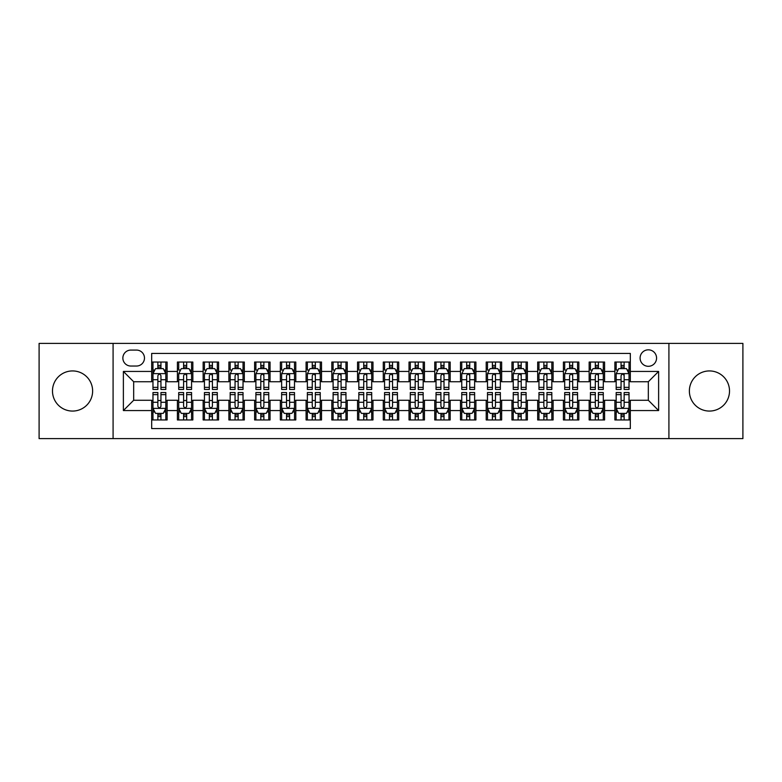 <?xml version="1.0" encoding="UTF-8"?>
<svg xmlns="http://www.w3.org/2000/svg" width="782" height="782" viewBox="0 0 782 782"><rect width="100%" height="100%" fill="white"/><g stroke="black" fill="none" stroke-linecap="round" stroke-linejoin="round"><path stroke-width="1.17" d="M709.45 370.932A20.068 20.068 0 0 0 689.372 391A20.068 20.068 0 0 0 709.45 411.068A20.068 20.068 0 0 0 729.518 391A20.068 20.068 0 0 0 709.45 370.932M72.55 370.932A20.068 20.068 0 0 0 52.482 391A20.068 20.068 0 0 0 72.55 411.068A20.068 20.068 0 0 0 92.628 391A20.068 20.068 0 0 0 72.55 370.932M648.327 349.828A8.231 8.231 0 0 0 640.096 358.058A8.231 8.231 0 0 0 648.327 366.299A8.231 8.231 0 0 0 656.567 358.058A8.231 8.231 0 0 0 648.327 349.828M668.913 438.604L742.9 438.604L742.9 343.396L668.913 343.396L668.913 438.604L113.087 438.604L113.087 343.396L39.1 343.396L39.1 438.604L113.087 438.604M630.321 362.046L614.877 362.046L614.877 371.44L604.584 371.44L604.584 381.733L614.877 381.733L614.877 371.44M604.584 371.44L604.584 362.046L589.149 362.046L589.149 371.44L578.856 371.44L578.856 381.733L589.149 381.733L589.149 371.44M578.856 371.44L578.856 362.046L563.411 362.046L563.411 371.44L553.118 371.44L553.118 381.733L563.411 381.733L563.411 371.44M553.118 371.44L553.118 362.046L537.674 362.046L537.674 371.44L527.381 371.44L527.381 381.733L537.674 381.733L537.674 371.44M527.381 371.44L527.381 362.046L511.946 362.046L511.946 371.44L501.653 371.44L501.653 381.733L511.946 381.733L511.946 371.44M501.653 371.44L501.653 362.046L486.209 362.046L486.209 371.44L475.915 371.44L475.915 381.733L486.209 381.733L486.209 371.44M475.915 371.44L475.915 362.046L460.481 362.046L460.481 371.44L450.188 371.44L450.188 381.733L460.481 381.733L460.481 371.44M450.188 371.44L450.188 362.046L434.743 362.046L434.743 371.44L424.45 371.44L424.45 381.733L434.743 381.733L434.743 371.44M424.45 371.44L424.45 362.046L409.015 362.046L409.015 371.44L398.722 371.44L398.722 381.733L409.015 381.733L409.015 371.44M398.722 371.44L398.722 362.046L383.278 362.046L383.278 371.44L372.985 371.44L372.985 381.733L383.278 381.733L383.278 371.44M372.985 371.44L372.985 362.046L357.55 362.046L357.55 371.44L347.257 371.44L347.257 381.733L357.55 381.733L357.55 371.44M347.257 371.44L347.257 362.046L331.812 362.046L331.812 371.44L321.519 371.44L321.519 381.733L331.812 381.733L331.812 371.44M321.519 371.44L321.519 362.046L306.085 362.046L306.085 371.44L295.792 371.44L295.792 381.733L306.085 381.733L306.085 371.44M295.792 371.44L295.792 362.046L280.347 362.046L280.347 371.44L270.054 371.44L270.054 381.733L280.347 381.733L280.347 371.44M270.054 371.44L270.054 362.046L254.619 362.046L254.619 371.44L244.326 371.44L244.326 381.733L254.619 381.733L254.619 371.44M244.326 371.44L244.326 362.046L228.882 362.046L228.882 371.44L218.589 371.44L218.589 381.733L228.882 381.733L228.882 371.44M218.589 371.44L218.589 362.046L203.144 362.046L203.144 371.44L192.851 371.44L192.851 381.733L203.144 381.733L203.144 371.44M192.851 371.44L192.851 362.046L177.416 362.046L177.416 381.733L167.123 381.733L167.123 362.046L151.679 362.046M151.679 419.954L167.123 419.954L167.123 400.267L177.416 400.267L177.416 419.954L192.851 419.954L192.851 400.267L203.144 400.267L203.144 410.56L192.851 410.56M203.144 410.56L203.144 419.954L218.589 419.954L218.589 400.267L228.882 400.267L228.882 410.56L218.589 410.56M228.882 410.56L228.882 419.954L244.326 419.954L244.326 400.267L254.619 400.267L254.619 410.56L244.326 410.56M254.619 410.56L254.619 419.954L270.054 419.954L270.054 400.267L280.347 400.267L280.347 410.56L270.054 410.56M280.347 410.56L280.347 419.954L295.792 419.954L295.792 400.267L306.085 400.267L306.085 410.56L295.792 410.56M306.085 410.56L306.085 419.954L321.519 419.954L321.519 400.267L331.812 400.267L331.812 410.56L321.519 410.56M331.812 410.56L331.812 419.954L347.257 419.954L347.257 400.267L357.55 400.267L357.55 410.56L347.257 410.56M357.55 410.56L357.55 419.954L372.985 419.954L372.985 400.267L383.278 400.267L383.278 410.56L372.985 410.56M383.278 410.56L383.278 419.954L398.722 419.954L398.722 400.267L409.015 400.267L409.015 410.56L398.722 410.56M409.015 410.56L409.015 419.954L424.45 419.954L424.45 400.267L434.743 400.267L434.743 410.56L424.45 410.56M434.743 410.56L434.743 419.954L450.188 419.954L450.188 400.267L460.481 400.267L460.481 410.56L450.188 410.56M460.481 410.56L460.481 419.954L475.915 419.954L475.915 400.267L486.209 400.267L486.209 410.56L475.915 410.56M486.209 410.56L486.209 419.954L501.653 419.954L501.653 400.267L511.946 400.267L511.946 410.56L501.653 410.56M511.946 410.56L511.946 419.954L527.381 419.954L527.381 400.267L537.674 400.267L537.674 410.56L527.381 410.56M537.674 410.56L537.674 419.954L553.118 419.954L553.118 400.267L563.411 400.267L563.411 410.56L553.118 410.56M563.411 410.56L563.411 419.954L578.856 419.954L578.856 400.267L589.149 400.267L589.149 410.56L578.856 410.56M589.149 410.56L589.149 419.954L604.584 419.954L604.584 400.267L614.877 400.267L614.877 410.56L604.584 410.56M130.838 366.035L136.498 366.035A7.976 7.976 0 0 0 144.475 358.058A7.976 7.976 0 0 0 136.498 350.082L130.838 350.082A7.976 7.976 0 0 0 122.862 358.058A7.976 7.976 0 0 0 130.838 366.035M668.913 343.396L113.087 343.396M630.321 371.44L630.321 353.425L151.679 353.425L151.679 381.733L133.673 381.733L133.673 400.267L151.679 400.267L151.679 428.575L630.321 428.575L630.321 400.267L648.327 400.267L648.327 381.733L630.321 381.733L630.321 371.44L658.62 371.44L658.62 410.56L630.321 410.56M151.679 410.56L123.38 410.56L123.38 371.44L151.679 371.44M614.877 410.56L614.877 419.954L630.321 419.954M151.679 368.488L152.969 368.488M157.856 368.488L160.945 368.488M165.833 368.488L167.123 368.488M151.679 381.479L152.969 381.479M157.856 381.479L160.945 381.479M165.833 381.479L167.123 381.479M151.679 400.521L152.969 400.521M157.856 400.521L160.945 400.521M165.833 400.521L167.123 400.521M151.679 413.512L152.969 413.512M157.856 413.512L160.945 413.512M165.833 413.512L167.123 413.512M177.416 381.479L178.707 381.479M183.594 381.479L186.683 381.479M191.57 381.479L192.851 381.479M177.416 368.488L178.707 368.488M183.594 368.488L186.683 368.488M191.57 368.488L192.851 368.488M177.416 400.521L178.707 400.521M183.594 400.521L186.683 400.521M191.57 400.521L192.851 400.521M177.416 413.512L178.707 413.512M183.594 413.512L186.683 413.512M191.57 413.512L192.851 413.512M203.144 400.521L204.434 400.521M209.322 400.521L212.411 400.521M217.298 400.521L218.589 400.521M203.144 413.512L204.434 413.512M209.322 413.512L212.411 413.512M217.298 413.512L218.589 413.512M203.144 368.488L204.434 368.488M209.322 368.488L212.411 368.488M217.298 368.488L218.589 368.488M203.144 381.479L204.434 381.479M209.322 381.479L212.411 381.479M217.298 381.479L218.589 381.479M228.882 400.521L230.172 400.521M235.059 400.521L238.148 400.521M243.036 400.521L244.326 400.521M228.882 413.512L230.172 413.512M235.059 413.512L238.148 413.512M243.036 413.512L244.326 413.512M228.882 368.488L230.172 368.488M235.059 368.488L238.148 368.488M243.036 368.488L244.326 368.488M228.882 381.479L230.172 381.479M235.059 381.479L238.148 381.479M243.036 381.479L244.326 381.479M254.619 400.521L255.9 400.521M260.787 400.521L263.876 400.521M268.764 400.521L270.054 400.521M254.619 413.512L255.9 413.512M260.787 413.512L263.876 413.512M268.764 413.512L270.054 413.512M254.619 368.488L255.9 368.488M260.787 368.488L263.876 368.488M268.764 368.488L270.054 368.488M254.619 381.479L255.9 381.479M260.787 381.479L263.876 381.479M268.764 381.479L270.054 381.479M280.347 400.521L281.637 400.521M286.525 400.521L289.614 400.521M294.501 400.521L295.792 400.521M280.347 413.512L281.637 413.512M286.525 413.512L289.614 413.512M294.501 413.512L295.792 413.512M280.347 368.488L281.637 368.488M286.525 368.488L289.614 368.488M294.501 368.488L295.792 368.488M280.347 381.479L281.637 381.479M286.525 381.479L289.614 381.479M294.501 381.479L295.792 381.479M306.085 400.521L307.365 400.521M312.253 400.521L315.342 400.521M320.239 400.521L321.519 400.521M306.085 413.512L307.365 413.512M312.253 413.512L315.342 413.512M320.239 413.512L321.519 413.512M306.085 368.488L307.365 368.488M312.253 368.488L315.342 368.488M320.239 368.488L321.519 368.488M306.085 381.479L307.365 381.479M312.253 381.479L315.342 381.479M320.239 381.479L321.519 381.479M331.812 400.521L333.103 400.521M337.99 400.521L341.079 400.521M345.967 400.521L347.257 400.521M331.812 413.512L333.103 413.512M337.99 413.512L341.079 413.512M345.967 413.512L347.257 413.512M331.812 368.488L333.103 368.488M337.99 368.488L341.079 368.488M345.967 368.488L347.257 368.488M331.812 381.479L333.103 381.479M337.99 381.479L341.079 381.479M345.967 381.479L347.257 381.479M357.55 400.521L358.83 400.521M363.728 400.521L366.807 400.521M371.704 400.521L372.985 400.521M357.55 413.512L358.83 413.512M363.728 413.512L366.807 413.512M371.704 413.512L372.985 413.512M357.55 368.488L358.83 368.488M363.728 368.488L366.807 368.488M371.704 368.488L372.985 368.488M357.55 381.479L358.83 381.479M363.728 381.479L366.807 381.479M371.704 381.479L372.985 381.479M383.278 400.521L384.568 400.521M389.456 400.521L392.544 400.521M397.432 400.521L398.722 400.521M383.278 413.512L384.568 413.512M389.456 413.512L392.544 413.512M397.432 413.512L398.722 413.512M383.278 368.488L384.568 368.488M389.456 368.488L392.544 368.488M397.432 368.488L398.722 368.488M383.278 381.479L384.568 381.479M389.456 381.479L392.544 381.479M397.432 381.479L398.722 381.479M409.015 400.521L410.296 400.521M415.193 400.521L418.272 400.521M423.17 400.521L424.45 400.521M409.015 413.512L410.296 413.512M415.193 413.512L418.272 413.512M423.17 413.512L424.45 413.512M409.015 368.488L410.296 368.488M415.193 368.488L418.272 368.488M423.17 368.488L424.45 368.488M409.015 381.479L410.296 381.479M415.193 381.479L418.272 381.479M423.17 381.479L424.45 381.479M434.743 400.521L436.033 400.521M440.921 400.521L444.01 400.521M448.897 400.521L450.188 400.521M434.743 413.512L436.033 413.512M440.921 413.512L444.01 413.512M448.897 413.512L450.188 413.512M434.743 368.488L436.033 368.488M440.921 368.488L444.01 368.488M448.897 368.488L450.188 368.488M434.743 381.479L436.033 381.479M440.921 381.479L444.01 381.479M448.897 381.479L450.188 381.479M460.481 400.521L461.761 400.521M466.659 400.521L469.747 400.521M474.635 400.521L475.915 400.521M460.481 413.512L461.761 413.512M466.659 413.512L469.747 413.512M474.635 413.512L475.915 413.512M460.481 368.488L461.761 368.488M466.659 368.488L469.747 368.488M474.635 368.488L475.915 368.488M460.481 381.479L461.761 381.479M466.659 381.479L469.747 381.479M474.635 381.479L475.915 381.479M486.209 400.521L487.499 400.521M492.386 400.521L495.475 400.521M500.363 400.521L501.653 400.521M486.209 413.512L487.499 413.512M492.386 413.512L495.475 413.512M500.363 413.512L501.653 413.512M486.209 368.488L487.499 368.488M492.386 368.488L495.475 368.488M500.363 368.488L501.653 368.488M486.209 381.479L487.499 381.479M492.386 381.479L495.475 381.479M500.363 381.479L501.653 381.479M511.946 400.521L513.236 400.521M518.124 400.521L521.213 400.521M526.1 400.521L527.381 400.521M511.946 413.512L513.236 413.512M518.124 413.512L521.213 413.512M526.1 413.512L527.381 413.512M511.946 368.488L513.236 368.488M518.124 368.488L521.213 368.488M526.1 368.488L527.381 368.488M511.946 381.479L513.236 381.479M518.124 381.479L521.213 381.479M526.1 381.479L527.381 381.479M537.674 400.521L538.964 400.521M543.852 400.521L546.941 400.521M551.828 400.521L553.118 400.521M537.674 413.512L538.964 413.512M543.852 413.512L546.941 413.512M551.828 413.512L553.118 413.512M537.674 368.488L538.964 368.488M543.852 368.488L546.941 368.488M551.828 368.488L553.118 368.488M537.674 381.479L538.964 381.479M543.852 381.479L546.941 381.479M551.828 381.479L553.118 381.479M563.411 400.521L564.702 400.521M569.589 400.521L572.678 400.521M577.566 400.521L578.856 400.521M563.411 413.512L564.702 413.512M569.589 413.512L572.678 413.512M577.566 413.512L578.856 413.512M563.411 368.488L564.702 368.488M569.589 368.488L572.678 368.488M577.566 368.488L578.856 368.488M563.411 381.479L564.702 381.479M569.589 381.479L572.678 381.479M577.566 381.479L578.856 381.479M589.149 400.521L590.43 400.521M595.317 400.521L598.406 400.521M603.293 400.521L604.584 400.521M589.149 413.512L590.43 413.512M595.317 413.512L598.406 413.512M603.293 413.512L604.584 413.512M589.149 368.488L590.43 368.488M595.317 368.488L598.406 368.488M603.293 368.488L604.584 368.488M589.149 381.479L590.43 381.479M595.317 381.479L598.406 381.479M603.293 381.479L604.584 381.479M614.877 400.521L616.167 400.521M621.055 400.521L624.144 400.521M629.031 400.521L630.321 400.521M614.877 413.512L616.167 413.512M621.055 413.512L624.144 413.512M629.031 413.512L630.321 413.512M614.877 368.488L616.167 368.488M621.055 368.488L624.144 368.488M629.031 368.488L630.321 368.488M614.877 381.479L616.167 381.479M621.055 381.479L624.144 381.479M629.031 381.479L630.321 381.479M133.673 381.733L123.38 371.44M133.673 400.267L123.38 410.56M658.62 371.44L648.327 381.733M658.62 410.56L648.327 400.267M160.945 365.399L157.856 365.399M165.833 387.364L160.945 387.364L160.945 389.456L165.833 389.456L165.833 373.757L163.262 368.615L155.54 368.615L152.969 373.757L152.969 389.456L157.856 389.456L157.856 387.364L152.969 387.364M152.969 373.757L152.969 362.046M165.833 373.757L165.833 362.046M157.856 368.615L157.856 362.046M160.945 362.046L160.945 368.615M160.945 387.364L160.945 375.692C159.919 373.708 158.893 373.708 157.856 375.692L157.856 387.364M157.856 416.601L160.945 416.601M152.969 394.636L157.856 394.636L157.856 392.544L152.969 392.544L152.969 408.243L155.54 413.385L163.262 413.385L165.833 408.243L165.833 392.544L160.945 392.544L160.945 394.636L165.833 394.636M165.833 408.243L165.833 419.954M152.969 408.243L152.969 419.954M160.945 413.385L160.945 419.954M157.856 419.954L157.856 413.385M157.856 394.636L157.856 406.308C158.883 408.292 159.919 408.292 160.945 406.308L160.945 394.636M186.683 362.046L186.683 368.615L186.683 365.399L183.594 365.399M189.703 370.033L191.57 370.033L191.57 387.364L186.683 387.364L186.683 389.456L191.57 389.456L191.57 373.757L189 368.615L181.277 368.615L178.707 373.757L178.707 389.456L183.594 389.456L183.594 379.72L183.594 387.364L178.707 387.364M180.564 370.033L178.707 370.033L178.707 362.046M178.707 370.082L178.707 365.399M191.57 370.082L191.57 365.399M191.57 370.033L191.57 362.046M183.594 368.615L183.594 362.046M186.683 387.364L186.683 373.63M191.57 379.72L186.683 379.72L186.683 375.692C185.647 373.708 184.62 373.708 183.594 375.692L183.594 379.72L178.707 379.72M212.411 362.046L212.411 368.615L212.411 365.399L209.322 365.399M215.441 370.033L217.298 370.033L217.298 387.364L212.411 387.364L212.411 389.456L217.298 389.456L217.298 373.757L214.727 368.615L207.005 368.615L204.434 373.757L204.434 389.456L209.322 389.456L209.322 379.72L209.322 387.364L204.434 387.364M206.301 370.033L204.434 370.033L204.434 362.046M204.434 370.082L204.434 365.399M217.298 370.082L217.298 365.399M217.298 370.033L217.298 362.046M209.322 368.615L209.322 362.046M212.411 387.364L212.411 373.63M217.298 379.72L212.411 379.72L212.411 375.692C211.384 373.708 210.358 373.708 209.322 375.692L209.322 379.72L204.434 379.72M238.148 362.046L238.148 368.615L238.148 365.399L235.059 365.399M241.169 370.033L243.036 370.033L243.036 387.364L238.148 387.364L238.148 389.456L243.036 389.456L243.036 373.757L240.465 368.615L232.743 368.615L230.172 373.757L230.172 389.456L235.059 389.456L235.059 379.72L235.059 387.364L230.172 387.364M232.029 370.033L230.172 370.033L230.172 362.046M230.172 370.082L230.172 365.399M243.036 370.082L243.036 365.399M243.036 370.033L243.036 362.046M235.059 368.615L235.059 362.046M238.148 387.364L238.148 373.63M243.036 379.72L238.148 379.72L238.148 375.692C237.122 373.708 236.086 373.708 235.059 375.692L235.059 379.72L230.172 379.72M263.876 362.046L263.876 368.615L263.876 365.399L260.787 365.399M266.906 370.033L268.764 370.033L268.764 387.364L263.876 387.364L263.876 389.456L268.764 389.456L268.764 373.757L266.193 368.615L258.471 368.615L255.9 373.757L255.9 389.456L260.787 389.456L260.787 379.72L260.787 387.364L255.9 387.364M257.767 370.033L255.9 370.033L255.9 362.046M255.9 370.082L255.9 365.399M268.764 370.082L268.764 365.399M268.764 370.033L268.764 362.046M260.787 368.615L260.787 362.046M263.876 387.364L263.876 373.63M268.764 379.72L263.876 379.72L263.876 375.692C262.85 373.708 261.823 373.708 260.787 375.692L260.787 379.72L255.9 379.72M183.594 416.601L186.683 416.601M178.707 394.636L183.594 394.636L183.594 392.544L178.707 392.544L178.707 408.243L181.277 413.385L189 413.385L191.57 408.243L191.57 392.544L186.683 392.544L186.683 394.636L191.57 394.636M191.57 408.243L191.57 419.954M178.707 408.243L178.707 419.954M186.683 413.385L186.683 419.954M183.594 419.954L183.594 413.385M183.594 394.636L183.594 406.308C184.62 408.292 185.647 408.292 186.683 406.308L186.683 394.636M209.322 416.601L212.411 416.601M204.434 394.636L209.322 394.636L209.322 392.544L204.434 392.544L204.434 408.243L207.005 413.385L214.727 413.385L217.298 408.243L217.298 392.544L212.411 392.544L212.411 394.636L217.298 394.636M217.298 408.243L217.298 419.954M204.434 408.243L204.434 419.954M212.411 413.385L212.411 419.954M209.322 419.954L209.322 413.385M209.322 394.636L209.322 406.308C210.348 408.292 211.384 408.292 212.411 406.308L212.411 394.636M235.059 416.601L238.148 416.601M230.172 394.636L235.059 394.636L235.059 392.544L230.172 392.544L230.172 408.243L232.743 413.385L240.465 413.385L243.036 408.243L243.036 392.544L238.148 392.544L238.148 394.636L243.036 394.636M243.036 408.243L243.036 419.954M230.172 408.243L230.172 419.954M238.148 413.385L238.148 419.954M235.059 419.954L235.059 413.385M235.059 394.636L235.059 406.308C236.086 408.292 237.112 408.292 238.148 406.308L238.148 394.636M260.787 416.601L263.876 416.601M255.9 394.636L260.787 394.636L260.787 392.544L255.9 392.544L255.9 408.243L258.471 413.385L266.193 413.385L268.764 408.243L268.764 392.544L263.876 392.544L263.876 394.636L268.764 394.636M268.764 408.243L268.764 419.954M255.9 408.243L255.9 419.954M263.876 413.385L263.876 419.954M260.787 419.954L260.787 413.385M260.787 394.636L260.787 406.308C261.823 408.292 262.85 408.292 263.876 406.308L263.876 394.636M289.614 362.046L289.614 368.615L289.614 365.399L286.525 365.399M292.634 370.033L294.501 370.033L294.501 387.364L289.614 387.364L289.614 389.456L294.501 389.456L294.501 373.757L291.93 368.615L284.208 368.615L281.637 373.757L281.637 389.456L286.525 389.456L286.525 379.72L286.525 387.364L281.637 387.364M283.504 370.033L281.637 370.033L281.637 362.046M281.637 370.082L281.637 365.399M294.501 370.082L294.501 365.399M294.501 370.033L294.501 362.046M286.525 368.615L286.525 362.046M289.614 387.364L289.614 373.63M294.501 379.72L289.614 379.72L289.614 375.692C288.587 373.708 287.551 373.708 286.525 375.692L286.525 379.72L281.637 379.72M286.525 416.601L289.614 416.601M281.637 394.636L286.525 394.636L286.525 392.544L281.637 392.544L281.637 408.243L284.208 413.385L291.93 413.385L294.501 408.243L294.501 392.544L289.614 392.544L289.614 394.636L294.501 394.636M294.501 408.243L294.501 419.954M281.637 408.243L281.637 419.954M289.614 413.385L289.614 419.954M286.525 419.954L286.525 413.385M286.525 394.636L286.525 406.308C287.551 408.292 288.578 408.292 289.614 406.308L289.614 394.636M315.342 362.046L315.342 368.615L315.342 365.399L312.253 365.399M318.372 370.033L320.239 370.033L320.239 387.364L315.342 387.364L315.342 389.456L320.239 389.456L320.239 373.757L317.658 368.615L309.936 368.615L307.365 373.757L307.365 389.456L312.253 389.456L312.253 379.72L312.253 387.364L307.365 387.364M309.232 370.033L307.365 370.033L307.365 362.046M307.365 370.082L307.365 365.399M320.239 370.082L320.239 365.399M320.239 370.033L320.239 362.046M312.253 368.615L312.253 362.046M315.342 387.364L315.342 373.63M320.239 379.72L315.342 379.72L315.342 375.692C314.315 373.708 313.289 373.708 312.253 375.692L312.253 379.72L307.365 379.72M312.253 416.601L315.342 416.601M307.365 394.636L312.253 394.636L312.253 392.544L307.365 392.544L307.365 408.243L309.936 413.385L317.658 413.385L320.239 408.243L320.239 392.544L315.342 392.544L315.342 394.636L320.239 394.636M320.239 408.243L320.239 419.954M307.365 408.243L307.365 419.954M315.342 413.385L315.342 419.954M312.253 419.954L312.253 413.385M312.253 394.636L312.253 406.308C313.289 408.292 314.315 408.292 315.342 406.308L315.342 394.636M341.079 362.046L341.079 368.615L341.079 365.399L337.99 365.399M344.1 370.033L345.967 370.033L345.967 387.364L341.079 387.364L341.079 389.456L345.967 389.456L345.967 373.757L343.396 368.615L335.673 368.615L333.103 373.757L333.103 389.456L337.99 389.456L337.99 379.72L337.99 387.364L333.103 387.364M334.97 370.033L333.103 370.033L333.103 362.046M333.103 370.082L333.103 365.399M345.967 370.082L345.967 365.399M345.967 370.033L345.967 362.046M337.99 368.615L337.99 362.046M341.079 387.364L341.079 373.63M345.967 379.72L341.079 379.72L341.079 375.692C340.053 373.708 339.017 373.708 337.99 375.692L337.99 379.72L333.103 379.72M337.99 416.601L341.079 416.601M333.103 394.636L337.99 394.636L337.99 392.544L333.103 392.544L333.103 408.243L335.673 413.385L343.396 413.385L345.967 408.243L345.967 392.544L341.079 392.544L341.079 394.636L345.967 394.636M345.967 408.243L345.967 419.954M333.103 408.243L333.103 419.954M341.079 413.385L341.079 419.954M337.99 419.954L337.99 413.385M337.99 394.636L337.99 406.308C339.017 408.292 340.043 408.292 341.079 406.308L341.079 394.636M366.807 362.046L366.807 368.615L366.807 365.399L363.728 365.399M369.837 370.033L371.704 370.033L371.704 387.364L366.807 387.364L366.807 389.456L371.704 389.456L371.704 373.757L369.124 368.615L361.411 368.615L358.83 373.757L358.83 389.456L363.728 389.456L363.728 379.72L363.728 387.364L358.83 387.364M360.697 370.033L358.83 370.033L358.83 362.046M358.83 370.082L358.83 365.399M371.704 370.082L371.704 365.399M371.704 370.033L371.704 362.046M363.728 368.615L363.728 362.046M366.807 387.364L366.807 373.63M371.704 379.72L366.807 379.72L366.807 375.692C365.781 373.708 364.754 373.708 363.728 375.692L363.728 379.72L358.83 379.72M363.728 416.601L366.807 416.601M358.83 394.636L363.728 394.636L363.728 392.544L358.83 392.544L358.83 408.243L361.411 413.385L369.124 413.385L371.704 408.243L371.704 392.544L366.807 392.544L366.807 394.636L371.704 394.636M371.704 408.243L371.704 419.954M358.83 408.243L358.83 419.954M366.807 413.385L366.807 419.954M363.728 419.954L363.728 413.385M363.728 394.636L363.728 406.308C364.754 408.292 365.781 408.292 366.807 406.308L366.807 394.636M392.544 362.046L392.544 368.615L392.544 365.399L389.456 365.399M395.565 370.033L397.432 370.033L397.432 387.364L392.544 387.364L392.544 389.456L397.432 389.456L397.432 373.757L394.861 368.615L387.139 368.615L384.568 373.757L384.568 389.456L389.456 389.456L389.456 379.72L389.456 387.364L384.568 387.364M386.435 370.033L384.568 370.033L384.568 362.046M384.568 370.082L384.568 365.399M397.432 370.082L397.432 365.399M397.432 370.033L397.432 362.046M389.456 368.615L389.456 362.046M392.544 387.364L392.544 373.63M397.432 379.72L392.544 379.72L392.544 375.692C391.518 373.708 390.482 373.708 389.456 375.692L389.456 379.72L384.568 379.72M389.456 416.601L392.544 416.601M384.568 394.636L389.456 394.636L389.456 392.544L384.568 392.544L384.568 408.243L387.139 413.385L394.861 413.385L397.432 408.243L397.432 392.544L392.544 392.544L392.544 394.636L397.432 394.636M397.432 408.243L397.432 419.954M384.568 408.243L384.568 419.954M392.544 413.385L392.544 419.954M389.456 419.954L389.456 413.385M389.456 394.636L389.456 406.308C390.482 408.292 391.518 408.292 392.544 406.308L392.544 394.636M418.272 362.046L418.272 368.615L418.272 365.399L415.193 365.399M421.303 370.033L423.17 370.033L423.17 387.364L418.272 387.364L418.272 389.456L423.17 389.456L423.17 373.757L420.589 368.615L412.876 368.615L410.296 373.757L410.296 389.456L415.193 389.456L415.193 379.72L415.193 387.364L410.296 387.364M412.163 370.033L410.296 370.033L410.296 362.046M410.296 370.082L410.296 365.399M423.17 370.082L423.17 365.399M423.17 370.033L423.17 362.046M415.193 368.615L415.193 362.046M418.272 387.364L418.272 373.63M423.17 379.72L418.272 379.72L418.272 375.692C417.246 373.708 416.22 373.708 415.193 375.692L415.193 379.72L410.296 379.72M415.193 416.601L418.272 416.601M410.296 394.636L415.193 394.636L415.193 392.544L410.296 392.544L410.296 408.243L412.876 413.385L420.589 413.385L423.17 408.243L423.17 392.544L418.272 392.544L418.272 394.636L423.17 394.636M423.17 408.243L423.17 419.954M410.296 408.243L410.296 419.954M418.272 413.385L418.272 419.954M415.193 419.954L415.193 413.385M415.193 394.636L415.193 406.308C416.22 408.292 417.246 408.292 418.272 406.308L418.272 394.636M444.01 362.046L444.01 368.615L444.01 365.399L440.921 365.399M447.03 370.033L448.897 370.033L448.897 387.364L444.01 387.364L444.01 389.456L448.897 389.456L448.897 373.757L446.327 368.615L438.604 368.615L436.033 373.757L436.033 389.456L440.921 389.456L440.921 379.72L440.921 387.364L436.033 387.364M437.9 370.033L436.033 370.033L436.033 362.046M436.033 370.082L436.033 365.399M448.897 370.082L448.897 365.399M448.897 370.033L448.897 362.046M440.921 368.615L440.921 362.046M444.01 387.364L444.01 373.63M448.897 379.72L444.01 379.72L444.01 375.692C442.983 373.708 441.957 373.708 440.921 375.692L440.921 379.72L436.033 379.72M440.921 416.601L444.01 416.601M436.033 394.636L440.921 394.636L440.921 392.544L436.033 392.544L436.033 408.243L438.604 413.385L446.327 413.385L448.897 408.243L448.897 392.544L444.01 392.544L444.01 394.636L448.897 394.636M448.897 408.243L448.897 419.954M436.033 408.243L436.033 419.954M444.01 413.385L444.01 419.954M440.921 419.954L440.921 413.385M440.921 394.636L440.921 406.308C441.947 408.292 442.983 408.292 444.01 406.308L444.01 394.636M469.747 362.046L469.747 368.615L469.747 365.399L466.659 365.399M472.768 370.033L474.635 370.033L474.635 387.364L469.747 387.364L469.747 389.456L474.635 389.456L474.635 373.757L472.064 368.615L464.342 368.615L461.761 373.757L461.761 389.456L466.659 389.456L466.659 379.72L466.659 387.364L461.761 387.364M463.628 370.033L461.761 370.033L461.761 362.046M461.761 370.082L461.761 365.399M474.635 370.082L474.635 365.399M474.635 370.033L474.635 362.046M466.659 368.615L466.659 362.046M469.747 387.364L469.747 373.63M474.635 379.72L469.747 379.72L469.747 375.692C468.711 373.708 467.685 373.708 466.659 375.692L466.659 379.72L461.761 379.72M466.659 416.601L469.747 416.601M461.761 394.636L466.659 394.636L466.659 392.544L461.761 392.544L461.761 408.243L464.342 413.385L472.064 413.385L474.635 408.243L474.635 392.544L469.747 392.544L469.747 394.636L474.635 394.636M474.635 408.243L474.635 419.954M461.761 408.243L461.761 419.954M469.747 413.385L469.747 419.954M466.659 419.954L466.659 413.385M466.659 394.636L466.659 406.308C467.685 408.292 468.711 408.292 469.747 406.308L469.747 394.636M492.386 416.601L495.475 416.601M487.499 394.636L492.386 394.636L492.386 392.544L487.499 392.544L487.499 408.243L490.07 413.385L497.792 413.385L500.363 408.243L500.363 392.544L495.475 392.544L495.475 394.636L500.363 394.636M500.363 408.243L500.363 419.954M487.499 408.243L487.499 419.954M495.475 413.385L495.475 419.954M492.386 419.954L492.386 413.385M492.386 394.636L492.386 406.308C493.413 408.292 494.449 408.292 495.475 406.308L495.475 394.636M518.124 416.601L521.213 416.601M513.236 394.636L518.124 394.636L518.124 392.544L513.236 392.544L513.236 408.243L515.807 413.385L523.529 413.385L526.1 408.243L526.1 392.544L521.213 392.544L521.213 394.636L526.1 394.636M526.1 408.243L526.1 419.954M513.236 408.243L513.236 419.954M521.213 413.385L521.213 419.954M518.124 419.954L518.124 413.385M518.124 394.636L518.124 406.308C519.15 408.292 520.177 408.292 521.213 406.308L521.213 394.636M495.475 362.046L495.475 368.615L495.475 365.399L492.386 365.399M498.496 370.033L500.363 370.033L500.363 387.364L495.475 387.364L495.475 389.456L500.363 389.456L500.363 373.757L497.792 368.615L490.07 368.615L487.499 373.757L487.499 389.456L492.386 389.456L492.386 379.72L492.386 387.364L487.499 387.364M489.366 370.033L487.499 370.033L487.499 362.046M487.499 370.082L487.499 365.399M500.363 370.082L500.363 365.399M500.363 370.033L500.363 362.046M492.386 368.615L492.386 362.046M495.475 387.364L495.475 373.63M500.363 379.72L495.475 379.72L495.475 375.692C494.449 373.708 493.422 373.708 492.386 375.692L492.386 379.72L487.499 379.72M521.213 362.046L521.213 368.615L521.213 365.399L518.124 365.399M524.233 370.033L526.1 370.033L526.1 387.364L521.213 387.364L521.213 389.456L526.1 389.456L526.1 373.757L523.529 368.615L515.807 368.615L513.236 373.757L513.236 389.456L518.124 389.456L518.124 379.72L518.124 387.364L513.236 387.364M515.094 370.033L513.236 370.033L513.236 362.046M513.236 370.082L513.236 365.399M526.1 370.082L526.1 365.399M526.1 370.033L526.1 362.046M518.124 368.615L518.124 362.046M521.213 387.364L521.213 373.63M526.1 379.72L521.213 379.72L521.213 375.692C520.177 373.708 519.15 373.708 518.124 375.692L518.124 379.72L513.236 379.72M546.941 362.046L546.941 368.615L546.941 365.399L543.852 365.399M549.971 370.033L551.828 370.033L551.828 387.364L546.941 387.364L546.941 389.456L551.828 389.456L551.828 373.757L549.257 368.615L541.535 368.615L538.964 373.757L538.964 389.456L543.852 389.456L543.852 379.72L543.852 387.364L538.964 387.364M540.831 370.033L538.964 370.033L538.964 362.046M538.964 370.082L538.964 365.399M551.828 370.082L551.828 365.399M551.828 370.033L551.828 362.046M543.852 368.615L543.852 362.046M546.941 387.364L546.941 373.63M551.828 379.72L546.941 379.72L546.941 375.692C545.914 373.708 544.888 373.708 543.852 375.692L543.852 379.72L538.964 379.72M543.852 416.601L546.941 416.601M538.964 394.636L543.852 394.636L543.852 392.544L538.964 392.544L538.964 408.243L541.535 413.385L549.257 413.385L551.828 408.243L551.828 392.544L546.941 392.544L546.941 394.636L551.828 394.636M551.828 408.243L551.828 419.954M538.964 408.243L538.964 419.954M546.941 413.385L546.941 419.954M543.852 419.954L543.852 413.385M543.852 394.636L543.852 406.308C544.878 408.292 545.914 408.292 546.941 406.308L546.941 394.636M572.678 362.046L572.678 368.615L572.678 365.399L569.589 365.399M575.699 370.033L577.566 370.033L577.566 387.364L572.678 387.364L572.678 389.456L577.566 389.456L577.566 373.757L574.995 368.615L567.273 368.615L564.702 373.757L564.702 389.456L569.589 389.456L569.589 379.72L569.589 387.364L564.702 387.364M566.559 370.033L564.702 370.033L564.702 362.046M564.702 370.082L564.702 365.399M577.566 370.082L577.566 365.399M577.566 370.033L577.566 362.046M569.589 368.615L569.589 362.046M572.678 387.364L572.678 373.63M577.566 379.72L572.678 379.72L572.678 375.692C571.652 373.708 570.616 373.708 569.589 375.692L569.589 379.72L564.702 379.72M569.589 416.601L572.678 416.601M564.702 394.636L569.589 394.636L569.589 392.544L564.702 392.544L564.702 408.243L567.273 413.385L574.995 413.385L577.566 408.243L577.566 392.544L572.678 392.544L572.678 394.636L577.566 394.636M577.566 408.243L577.566 419.954M564.702 408.243L564.702 419.954M572.678 413.385L572.678 419.954M569.589 419.954L569.589 413.385M569.589 394.636L569.589 406.308C570.616 408.292 571.642 408.292 572.678 406.308L572.678 394.636M598.406 362.046L598.406 368.615L598.406 365.399L595.317 365.399M601.436 370.033L603.293 370.033L603.293 387.364L598.406 387.364L598.406 389.456L603.293 389.456L603.293 373.757L600.723 368.615L593 368.615L590.43 373.757L590.43 389.456L595.317 389.456L595.317 379.72L595.317 387.364L590.43 387.364M592.297 370.033L590.43 370.033L590.43 362.046M590.43 370.082L590.43 365.399M603.293 370.082L603.293 365.399M603.293 370.033L603.293 362.046M595.317 368.615L595.317 362.046M598.406 387.364L598.406 373.63M603.293 379.72L598.406 379.72L598.406 375.692C597.38 373.708 596.353 373.708 595.317 375.692L595.317 379.72L590.43 379.72M595.317 416.601L598.406 416.601M590.43 394.636L595.317 394.636L595.317 392.544L590.43 392.544L590.43 408.243L593 413.385L600.723 413.385L603.293 408.243L603.293 392.544L598.406 392.544L598.406 394.636L603.293 394.636M603.293 408.243L603.293 419.954M590.43 408.243L590.43 419.954M598.406 413.385L598.406 419.954M595.317 419.954L595.317 413.385M595.317 394.636L595.317 406.308C596.353 408.292 597.38 408.292 598.406 406.308L598.406 394.636M624.144 362.046L624.144 368.615L624.144 365.399L621.055 365.399M627.164 370.033L629.031 370.033L629.031 387.364L624.144 387.364L624.144 389.456L629.031 389.456L629.031 373.757L626.46 368.615L618.738 368.615L616.167 373.757L616.167 389.456L621.055 389.456L621.055 379.72L621.055 387.364L616.167 387.364M618.034 370.033L616.167 370.033L616.167 362.046M616.167 370.082L616.167 365.399M629.031 370.082L629.031 365.399M629.031 370.033L629.031 362.046M621.055 368.615L621.055 362.046M624.144 387.364L624.144 373.63M629.031 379.72L624.144 379.72L624.144 375.692C623.117 373.708 622.081 373.708 621.055 375.692L621.055 379.72L616.167 379.72M621.055 416.601L624.144 416.601M616.167 394.636L621.055 394.636L621.055 392.544L616.167 392.544L616.167 408.243L618.738 413.385L626.46 413.385L629.031 408.243L629.031 392.544L624.144 392.544L624.144 394.636L629.031 394.636M629.031 408.243L629.031 419.954M616.167 408.243L616.167 419.954M624.144 413.385L624.144 419.954M621.055 419.954L621.055 413.385M621.055 394.636L621.055 406.308C622.081 408.292 623.107 408.292 624.144 406.308L624.144 394.636M177.416 410.56L167.123 410.56M177.416 371.44L167.123 371.44M165.774 373.63L153.037 373.63M152.969 370.033L154.836 370.033M163.966 370.033L165.833 370.033M157.856 379.72L152.969 379.72M165.833 379.72L160.945 379.72M160.945 367.032L157.856 367.032M153.037 408.37L165.774 408.37M165.833 411.967L163.966 411.967M154.836 411.967L152.969 411.967M160.945 402.28L165.833 402.28M152.969 402.28L157.856 402.28M157.856 414.968L160.945 414.968M191.502 373.63L178.765 373.63M186.683 367.032L183.594 367.032M217.24 373.63L204.503 373.63M212.411 367.032L209.322 367.032M242.967 373.63L230.231 373.63M238.148 367.032L235.059 367.032M268.705 373.63L255.968 373.63M263.876 367.032L260.787 367.032M178.765 408.37L191.502 408.37M191.57 411.967L189.703 411.967M180.564 411.967L178.707 411.967M186.683 402.28L191.57 402.28M178.707 402.28L183.594 402.28M183.594 414.968L186.683 414.968M204.503 408.37L217.24 408.37M217.298 411.967L215.441 411.967M206.301 411.967L204.434 411.967M212.411 402.28L217.298 402.28M204.434 402.28L209.322 402.28M209.322 414.968L212.411 414.968M230.231 408.37L242.967 408.37M243.036 411.967L241.169 411.967M232.029 411.967L230.172 411.967M238.148 402.28L243.036 402.28M230.172 402.28L235.059 402.28M235.059 414.968L238.148 414.968M255.968 408.37L268.705 408.37M268.764 411.967L266.906 411.967M257.767 411.967L255.9 411.967M263.876 402.28L268.764 402.28M255.9 402.28L260.787 402.28M260.787 414.968L263.876 414.968M294.433 373.63L281.696 373.63M289.614 367.032L286.525 367.032M281.696 408.37L294.433 408.37M294.501 411.967L292.634 411.967M283.504 411.967L281.637 411.967M289.614 402.28L294.501 402.28M281.637 402.28L286.525 402.28M286.525 414.968L289.614 414.968M320.17 373.63L307.434 373.63M315.342 367.032L312.253 367.032M307.434 408.37L320.17 408.37M320.239 411.967L318.372 411.967M309.232 411.967L307.365 411.967M315.342 402.28L320.239 402.28M307.365 402.28L312.253 402.28M312.253 414.968L315.342 414.968M345.898 373.63L333.161 373.63M341.079 367.032L337.99 367.032M333.161 408.37L345.898 408.37M345.967 411.967L344.1 411.967M334.97 411.967L333.103 411.967M341.079 402.28L345.967 402.28M333.103 402.28L337.99 402.28M337.99 414.968L341.079 414.968M371.636 373.63L358.899 373.63M366.807 367.032L363.728 367.032M358.899 408.37L371.636 408.37M371.704 411.967L369.837 411.967M360.697 411.967L358.83 411.967M366.807 402.28L371.704 402.28M358.83 402.28L363.728 402.28M363.728 414.968L366.807 414.968M397.373 373.63L384.627 373.63M392.544 367.032L389.456 367.032M384.627 408.37L397.373 408.37M397.432 411.967L395.565 411.967M386.435 411.967L384.568 411.967M392.544 402.28L397.432 402.28M384.568 402.28L389.456 402.28M389.456 414.968L392.544 414.968M423.101 373.63L410.364 373.63M418.272 367.032L415.193 367.032M410.364 408.37L423.101 408.37M423.17 411.967L421.303 411.967M412.163 411.967L410.296 411.967M418.272 402.28L423.17 402.28M410.296 402.28L415.193 402.28M415.193 414.968L418.272 414.968M448.839 373.63L436.102 373.63M444.01 367.032L440.921 367.032M436.102 408.37L448.839 408.37M448.897 411.967L447.03 411.967M437.9 411.967L436.033 411.967M444.01 402.28L448.897 402.28M436.033 402.28L440.921 402.28M440.921 414.968L444.01 414.968M474.566 373.63L461.83 373.63M469.747 367.032L466.659 367.032M461.83 408.37L474.566 408.37M474.635 411.967L472.768 411.967M463.628 411.967L461.761 411.967M469.747 402.28L474.635 402.28M461.761 402.28L466.659 402.28M466.659 414.968L469.747 414.968M487.567 408.37L500.304 408.37M500.363 411.967L498.496 411.967M489.366 411.967L487.499 411.967M495.475 402.28L500.363 402.28M487.499 402.28L492.386 402.28M492.386 414.968L495.475 414.968M513.295 408.37L526.032 408.37M526.1 411.967L524.233 411.967M515.094 411.967L513.236 411.967M521.213 402.28L526.1 402.28M513.236 402.28L518.124 402.28M518.124 414.968L521.213 414.968M500.304 373.63L487.567 373.63M495.475 367.032L492.386 367.032M526.032 373.63L513.295 373.63M521.213 367.032L518.124 367.032M551.769 373.63L539.033 373.63M546.941 367.032L543.852 367.032M539.033 408.37L551.769 408.37M551.828 411.967L549.971 411.967M540.831 411.967L538.964 411.967M546.941 402.28L551.828 402.28M538.964 402.28L543.852 402.28M543.852 414.968L546.941 414.968M577.497 373.63L564.76 373.63M572.678 367.032L569.589 367.032M564.76 408.37L577.497 408.37M577.566 411.967L575.699 411.967M566.559 411.967L564.702 411.967M572.678 402.28L577.566 402.28M564.702 402.28L569.589 402.28M569.589 414.968L572.678 414.968M603.235 373.63L590.498 373.63M598.406 367.032L595.317 367.032M590.498 408.37L603.235 408.37M603.293 411.967L601.436 411.967M592.297 411.967L590.43 411.967M598.406 402.28L603.293 402.28M590.43 402.28L595.317 402.28M595.317 414.968L598.406 414.968M628.963 373.63L616.226 373.63M624.144 367.032L621.055 367.032M616.226 408.37L628.963 408.37M629.031 411.967L627.164 411.967M618.034 411.967L616.167 411.967M624.144 402.28L629.031 402.28M616.167 402.28L621.055 402.28M621.055 414.968L624.144 414.968"/></g></svg>
